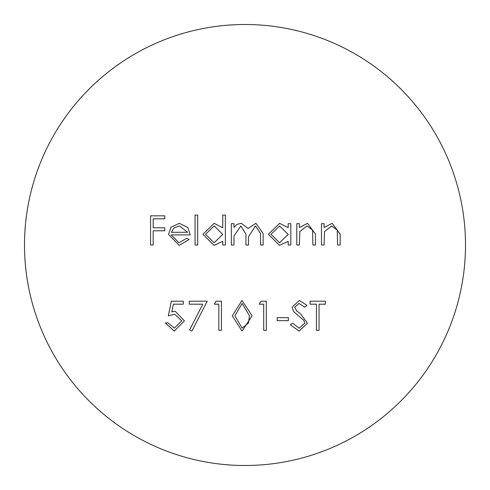 <?xml version="1.0" encoding="UTF-8"?>
<svg xmlns="http://www.w3.org/2000/svg" width="490" height="490" viewBox="0 0 490 490"><rect width="100%" height="100%" fill="white"/><g stroke="black" fill="none" stroke-linecap="round" stroke-linejoin="round"><path stroke-width="0.73" d="M465.5 245A220.5 220.5 0 0 0 245 24.5A220.5 220.5 0 0 0 24.5 245A220.5 220.5 0 0 0 245 465.5A220.5 220.5 0 0 0 465.5 245M218.822 304.186L214.332 304.186L216.047 301.197L221.437 301.197L221.437 330.364L218.822 330.364L218.822 304.186M202.799 304.186L189.275 304.186L189.275 301.197L207.227 301.197L191.896 331.118L189.636 329.868L202.799 304.186M171.139 234.9L178.917 242.758L186.764 238.269L189.091 239.488L179.242 245.374L168.523 234.398L170.973 227.28L179.309 223.311L187.891 227.507L190.212 234.9L171.139 234.9M233.969 245L231.347 245L231.347 223.685L233.969 223.685L233.969 227.391L236.927 224.389L241.319 223.311L248.105 228.456L255.921 223.311L263.136 233.454L263.136 245L260.521 245L260.521 233.442L255.468 225.927L248.553 236.707L248.553 245L245.937 245L245.937 234.159L240.866 225.927L233.969 236.033L233.969 245M168.333 315.781L171.329 301.197L183.291 301.197L183.291 304.186L173.374 304.186L171.8 311.861L175.236 311.297L184.418 320.834L174.244 331.118L165.344 322.885L167.96 322.885L174.391 328.122L181.796 320.723L174.765 314.286L168.333 315.781M324.098 245L321.477 245L321.477 223.685L324.098 223.685L324.098 227.525L332.208 223.311L340.176 234.116L340.176 245L337.561 245L337.249 230.122L331.748 225.927L324.502 231.574L324.098 245M299.415 245L296.793 245L296.793 223.685L299.415 223.685L299.415 227.525L307.524 223.311L315.493 234.116L315.493 245L312.877 245L312.565 230.122L307.071 225.927L299.819 231.574L299.415 245M288.194 227.63L288.194 223.685L290.815 223.685L290.815 245L288.194 245L288.194 241.313L279.49 245.374L268.373 234.281L279.57 223.311L288.194 227.63M222.748 227.807L222.748 215.079L225.363 215.079L225.363 245L222.748 245L222.748 241.313L214.044 245.374L202.927 234.281L214.124 223.311L222.748 227.807M197.691 245L195.075 245L195.075 215.079L197.691 215.079L197.691 245M252.105 315.793L242.036 331.118L232.285 315.793L242.036 300.45L252.105 315.793M263.7 304.186L259.21 304.186L260.925 301.197L266.315 301.197L266.315 330.364L263.7 330.364L263.7 304.186M288.383 320.644L277.162 320.644L277.162 317.655L288.383 317.655L288.383 320.644M307.457 323.222L299.121 331.118L290.252 324.741L292.72 323.259L299.121 328.122L304.835 323.18L303.788 320.319L293.749 311.695L292.12 307.255L299.31 300.45L307.083 305.386L304.713 307.181L299.016 303.439L294.741 307.132L296.664 310.905L300.584 313.808L307.457 323.222M316.43 330.364L316.43 304.186L310.072 304.186L310.072 301.197L325.403 301.197L325.403 304.186L319.045 304.186L319.045 330.364L316.43 330.364M153.186 245L150.571 245L150.571 215.833L164.781 215.833L164.781 218.822L153.186 218.822L153.186 227.795L164.781 227.795L164.781 230.79L153.186 230.79L153.186 245M288.194 234.385L279.606 225.927L270.995 234.312L279.582 242.758L288.194 234.385M222.748 234.385L214.161 225.927L205.543 234.312L214.136 242.758L222.748 234.385M171.414 232.285L187.596 232.285L179.444 225.927L173.95 227.924L171.414 232.285M242.127 303.439L234.9 315.781L242.127 328.122L248.381 323.118L249.49 315.781L242.127 303.439"/></g></svg>
